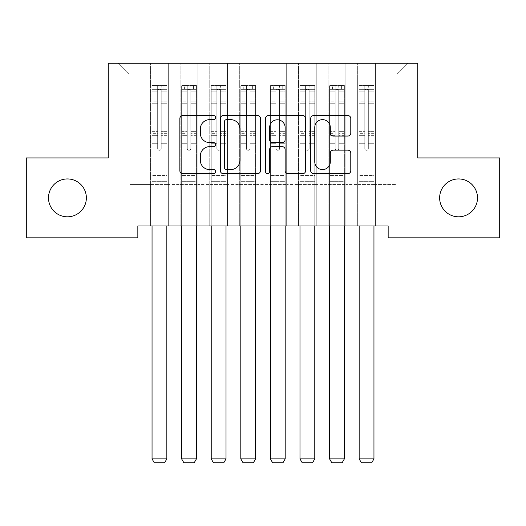<?xml version="1.0" encoding="UTF-8"?>
<svg xmlns="http://www.w3.org/2000/svg" width="526" height="526" viewBox="0 0 526 526"><rect width="100%" height="100%" fill="white"/><g stroke="black" fill="none" stroke-linecap="round" stroke-linejoin="round"><path stroke-width="0.39" stroke-dasharray="2.63 1.97" d="M215.66 117.614A2.032 2.032 0 0 0 213.628 115.575L182.772 115.575A2.906 2.906 0 0 0 179.866 118.481L179.866 170.759A2.906 2.906 0 0 0 182.772 173.665L213.628 173.665A2.032 2.032 0 0 0 215.66 171.627A2.032 2.032 0 0 0 213.628 169.596L209.637 169.596A9.29 9.29 0 0 1 200.34 160.305L200.34 155.946A9.29 9.29 0 0 1 209.637 146.655L213.628 146.655A2.032 2.032 0 0 0 215.66 144.617A2.032 2.032 0 0 0 213.628 142.585L209.637 142.585A9.29 9.29 0 0 1 200.34 133.295L200.34 128.936A9.29 9.29 0 0 1 209.637 119.645L213.628 119.645A2.032 2.032 0 0 0 215.66 117.614M439.637 197.875A18.936 18.936 0 0 0 458.573 216.811A18.936 18.936 0 0 0 477.509 197.875A18.936 18.936 0 0 0 458.573 178.939A18.936 18.936 0 0 0 439.637 197.875M48.491 197.875A18.936 18.936 0 0 0 67.427 216.811A18.936 18.936 0 0 0 86.363 197.875A18.936 18.936 0 0 0 67.427 178.939A18.936 18.936 0 0 0 48.491 197.875M417.743 63.252L108.257 63.252L108.257 157.931L26.3 157.931L26.3 237.818L137.845 237.818L137.845 225.983L388.155 225.983L388.155 237.818L499.7 237.818L499.7 157.931L417.743 157.931L417.743 63.252M357.68 63.252L407.979 63.252L375.433 63.252L375.433 184.56L396.144 184.56L375.433 184.56L375.433 75.087L396.144 75.087L375.433 75.087L375.433 63.252L375.433 225.983L375.433 63.252L357.68 63.252L357.68 184.56L357.68 75.087L345.845 75.087L357.68 75.087L357.68 63.252L357.68 225.983L375.433 225.983L375.433 184.56L375.433 225.983L357.68 225.983L375.433 225.983L357.68 225.983L357.68 63.252M328.092 63.252L345.845 63.252L345.845 184.56L357.68 184.56L345.845 184.56L345.845 63.252L345.845 225.983L345.845 63.252L316.257 63.252L328.092 63.252L328.092 184.56L328.092 75.087L316.257 75.087L328.092 75.087L328.092 63.252L328.092 225.983L345.845 225.983L345.845 184.56L345.845 225.983L328.092 225.983L345.845 225.983L328.092 225.983L328.092 63.252M298.505 63.252L316.257 63.252L316.257 184.56L328.092 184.56L316.257 184.56L316.257 63.252L316.257 225.983L316.257 63.252L286.67 63.252L298.505 63.252L298.505 184.56L298.505 75.087L286.67 75.087L298.505 75.087L298.505 63.252L298.505 225.983L316.257 225.983L316.257 184.56L316.257 225.983L298.505 225.983L316.257 225.983L298.505 225.983L298.505 63.252M268.917 63.252L286.67 63.252L286.67 184.56L298.505 184.56L286.67 184.56L286.67 63.252L286.67 225.983L286.67 63.252L257.082 63.252L268.917 63.252L268.917 184.56L268.917 75.087L257.082 75.087L268.917 75.087L268.917 63.252L268.917 225.983L286.67 225.983L286.67 184.56L286.67 225.983L268.917 225.983L286.67 225.983L268.917 225.983L268.917 63.252M239.33 63.252L257.082 63.252L257.082 184.56L268.917 184.56L257.082 184.56L257.082 63.252L257.082 225.983L257.082 63.252L227.495 63.252L239.33 63.252L239.33 184.56L239.33 75.087L227.495 75.087L239.33 75.087L239.33 63.252L239.33 225.983L257.082 225.983L257.082 184.56L257.082 225.983L239.33 225.983L257.082 225.983L239.33 225.983L239.33 63.252M209.742 63.252L227.495 63.252L227.495 184.56L239.33 184.56L227.495 184.56L227.495 63.252L227.495 225.983L227.495 63.252L197.907 63.252L209.742 63.252L209.742 184.56L209.742 75.087L197.907 75.087L209.742 75.087L209.742 63.252L209.742 225.983L227.495 225.983L227.495 184.56L227.495 225.983L209.742 225.983L227.495 225.983L209.742 225.983L209.742 63.252M180.155 63.252L197.907 63.252L197.907 184.56L209.742 184.56L197.907 184.56L197.907 63.252L197.907 225.983L197.907 63.252L168.32 63.252L180.155 63.252L180.155 184.56L180.155 75.087L168.32 75.087L180.155 75.087L180.155 63.252L180.155 225.983L197.907 225.983L197.907 184.56L197.907 225.983L180.155 225.983L197.907 225.983L180.155 225.983L180.155 63.252M150.567 63.252L168.32 63.252L168.32 184.56L180.155 184.56L168.32 184.56L168.32 63.252L168.32 225.983L168.32 63.252L118.021 63.252L150.567 63.252L150.567 184.56L150.567 75.087L129.856 75.087L150.567 75.087L150.567 63.252L150.567 225.983L168.32 225.983L168.32 184.56L168.32 225.983L150.567 225.983L168.32 225.983L150.567 225.983L150.567 63.252M396.144 184.56L396.144 75.087L407.979 63.252L396.144 75.087L396.144 184.56M129.856 184.56L150.567 184.56L129.856 184.56L129.856 75.087L118.021 63.252L129.856 75.087L129.856 184.56M357.68 184.56L375.433 184.56L357.68 184.56L357.68 225.983L357.68 184.56M328.092 184.56L345.845 184.56L328.092 184.56L328.092 225.983L328.092 184.56M298.505 184.56L316.257 184.56L298.505 184.56L298.505 225.983L298.505 184.56M268.917 184.56L286.67 184.56L268.917 184.56L268.917 225.983L268.917 184.56M239.33 184.56L257.082 184.56L239.33 184.56L239.33 225.983L239.33 184.56M209.742 184.56L227.495 184.56L209.742 184.56L209.742 225.983L209.742 184.56M180.155 184.56L197.907 184.56L180.155 184.56L180.155 225.983L180.155 184.56M150.567 184.56L168.32 184.56L150.567 184.56L150.567 225.983L150.567 184.56M260.462 170.759L260.462 118.481A2.906 2.906 0 0 0 257.556 115.575L223.287 115.575A2.906 2.906 0 0 0 220.381 118.481L220.381 170.759A2.906 2.906 0 0 0 223.287 173.665L257.556 173.665A2.906 2.906 0 0 0 260.462 170.759M226.482 119.645A2.032 2.032 0 0 0 224.444 121.677L224.444 167.564A2.032 2.032 0 0 0 226.482 169.596L230.69 169.596A9.29 9.29 0 0 0 239.981 160.305L239.981 128.936A9.29 9.29 0 0 0 230.69 119.645L226.482 119.645M268.444 115.575L302.713 115.575A2.906 2.906 0 0 1 305.619 118.481L305.619 170.759A2.906 2.906 0 0 1 302.713 173.665L288.051 173.665A2.906 2.906 0 0 1 285.145 170.759L285.145 149.555A2.906 2.906 0 0 0 282.238 146.655L272.514 146.655A2.906 2.906 0 0 0 269.608 149.555L269.608 171.627A2.032 2.032 0 0 1 267.576 173.665A2.032 2.032 0 0 1 265.538 171.627L265.538 118.481A2.906 2.906 0 0 1 268.444 115.575M285.145 127.555A7.772 7.772 0 0 0 277.373 119.79A7.772 7.772 0 0 0 269.608 127.555L269.608 139.686A2.906 2.906 0 0 0 272.514 142.585L282.238 142.585A2.906 2.906 0 0 0 285.145 139.686L285.145 127.555M333.208 136.05L347.877 136.05A2.906 2.906 0 0 0 350.783 133.15L350.783 118.481A2.906 2.906 0 0 0 347.877 115.575L313.608 115.575A2.906 2.906 0 0 0 310.702 118.481L310.702 170.759A2.906 2.906 0 0 0 313.608 173.665L347.877 173.665A2.906 2.906 0 0 0 350.783 170.759L350.783 153.04A2.906 2.906 0 0 0 347.877 150.14L333.208 150.14A2.906 2.906 0 0 0 330.308 153.04L330.308 161.83A7.772 7.772 0 0 1 322.537 169.596A7.772 7.772 0 0 1 314.765 161.83L314.765 127.41A7.772 7.772 0 0 1 322.537 119.645A7.772 7.772 0 0 1 330.308 127.41L330.308 133.15A2.906 2.906 0 0 0 333.208 136.05M157.668 148.523A1.775 1.775 0 0 0 159.444 150.298A1.775 1.775 0 0 1 157.668 148.523L157.668 143.73L157.668 148.523A1.775 1.775 0 0 0 159.444 150.298A1.775 1.775 0 0 0 161.219 148.523A1.775 1.775 0 0 1 159.444 150.298A1.775 1.775 0 0 0 161.219 148.523L161.219 143.73L161.219 148.523A1.775 1.775 0 0 1 159.444 150.298A1.775 1.775 0 0 1 157.668 148.523L157.668 135.353L157.668 148.523M152.047 225.983L152.047 143.73L152.047 175.447L152.047 143.73L157.668 143.73L152.047 143.73L157.668 143.73L152.047 143.73L152.047 133.328L157.668 133.328L157.668 143.73L157.668 133.328L152.047 133.328L152.047 131.645L157.668 131.645L152.047 131.645L152.047 103.241L157.668 103.241L152.047 103.241L152.047 91.156L157.668 91.156L152.047 91.156L152.047 89.354L152.047 143.73L152.047 137.03L157.668 137.03L152.047 137.03L152.047 135.353L157.668 135.353L152.047 135.353L152.047 101.137L157.668 101.137L157.668 135.353L157.668 101.137L152.047 101.137L152.047 89.045L157.668 89.045L157.668 101.137L157.668 85.869L157.668 90.13L157.668 85.869L161.219 85.869L161.219 90.13C160.035 89.098 158.852 89.098 157.668 90.13L157.668 133.328L157.668 90.13C158.852 89.098 160.035 89.098 161.219 90.13L161.219 135.353L161.219 85.869L157.668 85.869L157.668 89.045L152.047 89.045L152.047 85.508L155.006 85.501L155.006 89.348L152.047 89.354L152.047 85.508L152.047 89.354L163.882 89.348L155.006 89.348L155.006 85.501L166.768 85.501L163.882 85.501L163.882 89.348L166.841 89.354L166.841 85.508L152.047 85.508L152.047 458.902L152.047 175.447L152.047 458.902L166.841 458.902L152.047 458.902L154.263 462.748L164.618 462.748L154.263 462.748L152.047 458.902L154.269 462.748L164.625 462.748L166.841 458.902L164.618 462.748L166.841 458.902L166.841 181.661L166.841 458.902L152.047 458.902M166.841 225.983L166.841 143.73L161.219 143.73L166.841 143.73L161.219 143.73L166.841 143.73L166.841 137.03L161.219 137.03L166.841 137.03L166.841 135.353L161.219 135.353L166.841 135.353L166.841 101.137L161.219 101.137L166.841 101.137L166.841 89.045L161.219 89.045L166.841 89.045L166.841 85.508L166.841 143.73L166.841 133.328L161.219 133.328L166.841 133.328L166.841 131.645L161.219 131.645L166.841 131.645L166.841 103.241L161.219 103.241L161.219 148.523L161.219 103.241L166.841 103.241L166.841 91.156L161.219 91.156L161.219 103.241L161.219 91.156L166.841 91.156L166.841 89.354L152.119 89.348L166.768 89.348L163.882 89.348L163.882 85.501L166.841 85.508L166.841 181.661L152.047 181.661L166.841 181.661L166.841 175.447L152.047 175.447L166.841 175.447L166.841 143.73L166.841 458.902M187.256 148.523A1.775 1.775 0 0 0 189.031 150.298A1.775 1.775 0 0 1 187.256 148.523L187.256 143.73L187.256 148.523A1.775 1.775 0 0 0 189.031 150.298A1.775 1.775 0 0 0 190.806 148.523A1.775 1.775 0 0 1 189.031 150.298A1.775 1.775 0 0 0 190.806 148.523L190.806 143.73L190.806 148.523A1.775 1.775 0 0 1 189.031 150.298A1.775 1.775 0 0 1 187.256 148.523L187.256 135.353L187.256 148.523M181.634 225.983L181.634 143.73L181.634 175.447L181.634 143.73L187.256 143.73L181.634 143.73L187.256 143.73L181.634 143.73L181.634 133.328L187.256 133.328L187.256 143.73L187.256 133.328L181.634 133.328L181.634 131.645L187.256 131.645L181.634 131.645L181.634 103.241L187.256 103.241L181.634 103.241L181.634 91.156L187.256 91.156L181.634 91.156L181.634 89.354L181.634 143.73L181.634 137.03L187.256 137.03L181.634 137.03L181.634 135.353L187.256 135.353L181.634 135.353L181.634 101.137L187.256 101.137L187.256 135.353L187.256 101.137L181.634 101.137L181.634 89.045L187.256 89.045L187.256 101.137L187.256 85.869L187.256 90.13L187.256 85.869L190.806 85.869L190.806 90.13C189.623 89.098 188.44 89.098 187.256 90.13L187.256 133.328L187.256 90.13C188.44 89.098 189.623 89.098 190.806 90.13L190.806 135.353L190.806 85.869L187.256 85.869L187.256 89.045L181.634 89.045L181.634 85.508L184.593 85.501L184.593 89.348L181.634 89.354L181.634 85.508L181.634 89.354L193.469 89.348L184.593 89.348L184.593 85.501L196.356 85.501L193.469 85.501L193.469 89.348L196.428 89.354L196.428 85.508L181.634 85.508L181.634 458.902L181.634 175.447L181.634 458.902L196.428 458.902L181.634 458.902L183.85 462.748L194.206 462.748L183.85 462.748L181.634 458.902L183.857 462.748L194.212 462.748L196.428 458.902L194.206 462.748L196.428 458.902L196.428 181.661L196.428 458.902L181.634 458.902M196.428 225.983L196.428 143.73L190.806 143.73L196.428 143.73L190.806 143.73L196.428 143.73L196.428 137.03L190.806 137.03L196.428 137.03L196.428 135.353L190.806 135.353L196.428 135.353L196.428 101.137L190.806 101.137L196.428 101.137L196.428 89.045L190.806 89.045L196.428 89.045L196.428 85.508L196.428 143.73L196.428 133.328L190.806 133.328L196.428 133.328L196.428 131.645L190.806 131.645L196.428 131.645L196.428 103.241L190.806 103.241L190.806 148.523L190.806 103.241L196.428 103.241L196.428 91.156L190.806 91.156L190.806 103.241L190.806 91.156L196.428 91.156L196.428 89.354L181.707 89.348L196.356 89.348L193.469 89.348L193.469 85.501L196.428 85.508L196.428 181.661L181.634 181.661L196.428 181.661L196.428 175.447L181.634 175.447L196.428 175.447L196.428 143.73L196.428 458.902M216.844 148.523A1.775 1.775 0 0 0 218.619 150.298A1.775 1.775 0 0 1 216.844 148.523L216.844 143.73L216.844 148.523A1.775 1.775 0 0 0 218.619 150.298A1.775 1.775 0 0 0 220.394 148.523A1.775 1.775 0 0 1 218.619 150.298A1.775 1.775 0 0 0 220.394 148.523L220.394 143.73L220.394 148.523A1.775 1.775 0 0 1 218.619 150.298A1.775 1.775 0 0 1 216.844 148.523L216.844 135.353L216.844 148.523M211.222 225.983L211.222 143.73L211.222 175.447L211.222 143.73L216.844 143.73L211.222 143.73L216.844 143.73L211.222 143.73L211.222 133.328L216.844 133.328L216.844 143.73L216.844 133.328L211.222 133.328L211.222 131.645L216.844 131.645L211.222 131.645L211.222 103.241L216.844 103.241L211.222 103.241L211.222 91.156L216.844 91.156L211.222 91.156L211.222 89.354L211.222 143.73L211.222 137.03L216.844 137.03L211.222 137.03L211.222 135.353L216.844 135.353L211.222 135.353L211.222 101.137L216.844 101.137L216.844 135.353L216.844 101.137L211.222 101.137L211.222 89.045L216.844 89.045L216.844 101.137L216.844 85.869L216.844 90.13L216.844 85.869L220.394 85.869L220.394 90.13C219.21 89.098 218.027 89.098 216.844 90.13L216.844 133.328L216.844 90.13C218.027 89.098 219.21 89.098 220.394 90.13L220.394 135.353L220.394 85.869L216.844 85.869L216.844 89.045L211.222 89.045L211.222 85.508L214.181 85.501L214.181 89.348L211.222 89.354L211.222 85.508L211.222 89.354L223.057 89.348L214.181 89.348L214.181 85.501L225.943 85.501L223.057 85.501L223.057 89.348L226.016 89.354L226.016 85.508L211.222 85.508L211.222 458.902L211.222 175.447L211.222 458.902L226.016 458.902L211.222 458.902L213.438 462.748L223.793 462.748L213.438 462.748L211.222 458.902L213.444 462.748L223.8 462.748L226.016 458.902L223.793 462.748L226.016 458.902L226.016 181.661L226.016 458.902L211.222 458.902M226.016 225.983L226.016 143.73L220.394 143.73L226.016 143.73L220.394 143.73L226.016 143.73L226.016 137.03L220.394 137.03L226.016 137.03L226.016 135.353L220.394 135.353L226.016 135.353L226.016 101.137L220.394 101.137L226.016 101.137L226.016 89.045L220.394 89.045L226.016 89.045L226.016 85.508L226.016 143.73L226.016 133.328L220.394 133.328L226.016 133.328L226.016 131.645L220.394 131.645L226.016 131.645L226.016 103.241L220.394 103.241L220.394 148.523L220.394 103.241L226.016 103.241L226.016 91.156L220.394 91.156L220.394 103.241L220.394 91.156L226.016 91.156L226.016 89.354L211.294 89.348L225.943 89.348L223.057 89.348L223.057 85.501L226.016 85.508L226.016 181.661L211.222 181.661L226.016 181.661L226.016 175.447L211.222 175.447L226.016 175.447L226.016 143.73L226.016 458.902M246.431 148.523A1.775 1.775 0 0 0 248.206 150.298A1.775 1.775 0 0 1 246.431 148.523L246.431 143.73L246.431 148.523A1.775 1.775 0 0 0 248.206 150.298A1.775 1.775 0 0 0 249.981 148.523A1.775 1.775 0 0 1 248.206 150.298A1.775 1.775 0 0 0 249.981 148.523L249.981 143.73L249.981 148.523A1.775 1.775 0 0 1 248.206 150.298A1.775 1.775 0 0 1 246.431 148.523L246.431 135.353L246.431 148.523M240.809 225.983L240.809 143.73L240.809 175.447L240.809 143.73L246.431 143.73L240.809 143.73L246.431 143.73L240.809 143.73L240.809 133.328L246.431 133.328L246.431 143.73L246.431 133.328L240.809 133.328L240.809 131.645L246.431 131.645L240.809 131.645L240.809 103.241L246.431 103.241L240.809 103.241L240.809 91.156L246.431 91.156L240.809 91.156L240.809 89.354L240.809 143.73L240.809 137.03L246.431 137.03L240.809 137.03L240.809 135.353L246.431 135.353L240.809 135.353L240.809 101.137L246.431 101.137L246.431 135.353L246.431 101.137L240.809 101.137L240.809 89.045L246.431 89.045L246.431 101.137L246.431 85.869L246.431 90.13L246.431 85.869L249.981 85.869L249.981 90.13C248.798 89.098 247.614 89.098 246.431 90.13L246.431 133.328L246.431 90.13C247.614 89.098 248.798 89.098 249.981 90.13L249.981 135.353L249.981 85.869L246.431 85.869L246.431 89.045L240.809 89.045L240.809 85.508L243.768 85.501L243.768 89.348L240.809 89.354L240.809 85.508L240.809 89.354L252.644 89.348L243.768 89.348L243.768 85.501L255.531 85.501L252.644 85.501L252.644 89.348L255.603 89.354L255.603 85.508L240.809 85.508L240.809 458.902L240.809 175.447L240.809 458.902L255.603 458.902L240.809 458.902L243.025 462.748L253.381 462.748L243.025 462.748L240.809 458.902L243.032 462.748L253.387 462.748L255.603 458.902L253.381 462.748L255.603 458.902L255.603 181.661L255.603 458.902L240.809 458.902M255.603 225.983L255.603 143.73L249.981 143.73L255.603 143.73L249.981 143.73L255.603 143.73L255.603 137.03L249.981 137.03L255.603 137.03L255.603 135.353L249.981 135.353L255.603 135.353L255.603 101.137L249.981 101.137L255.603 101.137L255.603 89.045L249.981 89.045L255.603 89.045L255.603 85.508L255.603 143.73L255.603 133.328L249.981 133.328L255.603 133.328L255.603 131.645L249.981 131.645L255.603 131.645L255.603 103.241L249.981 103.241L249.981 148.523L249.981 103.241L255.603 103.241L255.603 91.156L249.981 91.156L249.981 103.241L249.981 91.156L255.603 91.156L255.603 89.354L240.882 89.348L255.531 89.348L252.644 89.348L252.644 85.501L255.603 85.508L255.603 181.661L240.809 181.661L255.603 181.661L255.603 175.447L240.809 175.447L255.603 175.447L255.603 143.73L255.603 458.902M276.019 148.523A1.775 1.775 0 0 0 277.794 150.298A1.775 1.775 0 0 1 276.019 148.523L276.019 143.73L276.019 148.523A1.775 1.775 0 0 0 277.794 150.298A1.775 1.775 0 0 0 279.569 148.523A1.775 1.775 0 0 1 277.794 150.298A1.775 1.775 0 0 0 279.569 148.523L279.569 143.73L279.569 148.523A1.775 1.775 0 0 1 277.794 150.298A1.775 1.775 0 0 1 276.019 148.523L276.019 135.353L276.019 148.523M270.397 225.983L270.397 143.73L270.397 175.447L270.397 143.73L276.019 143.73L270.397 143.73L276.019 143.73L270.397 143.73L270.397 133.328L276.019 133.328L276.019 143.73L276.019 133.328L270.397 133.328L270.397 131.645L276.019 131.645L270.397 131.645L270.397 103.241L276.019 103.241L270.397 103.241L270.397 91.156L276.019 91.156L270.397 91.156L270.397 89.354L270.397 143.73L270.397 137.03L276.019 137.03L270.397 137.03L270.397 135.353L276.019 135.353L270.397 135.353L270.397 101.137L276.019 101.137L276.019 135.353L276.019 101.137L270.397 101.137L270.397 89.045L276.019 89.045L276.019 101.137L276.019 85.869L276.019 90.13L276.019 85.869L279.569 85.869L279.569 90.13C278.385 89.098 277.202 89.098 276.019 90.13L276.019 133.328L276.019 90.13C277.202 89.098 278.385 89.098 279.569 90.13L279.569 135.353L279.569 85.869L276.019 85.869L276.019 89.045L270.397 89.045L270.397 85.508L273.356 85.501L273.356 89.348L270.397 89.354L270.397 85.508L270.397 89.354L282.232 89.348L273.356 89.348L273.356 85.501L285.118 85.501L282.232 85.501L282.232 89.348L285.191 89.354L285.191 85.508L270.397 85.508L270.397 458.902L270.397 175.447L270.397 458.902L285.191 458.902L270.397 458.902L272.613 462.748L282.968 462.748L272.613 462.748L270.397 458.902L272.619 462.748L282.975 462.748L285.191 458.902L282.968 462.748L285.191 458.902L285.191 181.661L285.191 458.902L270.397 458.902M285.191 225.983L285.191 143.73L279.569 143.73L285.191 143.73L279.569 143.73L285.191 143.73L285.191 137.03L279.569 137.03L285.191 137.03L285.191 135.353L279.569 135.353L285.191 135.353L285.191 101.137L279.569 101.137L285.191 101.137L285.191 89.045L279.569 89.045L285.191 89.045L285.191 85.508L285.191 143.73L285.191 133.328L279.569 133.328L285.191 133.328L285.191 131.645L279.569 131.645L285.191 131.645L285.191 103.241L279.569 103.241L279.569 148.523L279.569 103.241L285.191 103.241L285.191 91.156L279.569 91.156L279.569 103.241L279.569 91.156L285.191 91.156L285.191 89.354L270.469 89.348L285.118 89.348L282.232 89.348L282.232 85.501L285.191 85.508L285.191 181.661L270.397 181.661L285.191 181.661L285.191 175.447L270.397 175.447L285.191 175.447L285.191 143.73L285.191 458.902M305.606 148.523A1.775 1.775 0 0 0 307.381 150.298A1.775 1.775 0 0 1 305.606 148.523L305.606 143.73L305.606 148.523A1.775 1.775 0 0 0 307.381 150.298A1.775 1.775 0 0 0 309.156 148.523A1.775 1.775 0 0 1 307.381 150.298A1.775 1.775 0 0 0 309.156 148.523L309.156 143.73L309.156 148.523A1.775 1.775 0 0 1 307.381 150.298A1.775 1.775 0 0 1 305.606 148.523L305.606 135.353L305.606 148.523M299.984 225.983L299.984 143.73L299.984 175.447L299.984 143.73L305.606 143.73L299.984 143.73L305.606 143.73L299.984 143.73L299.984 133.328L305.606 133.328L305.606 143.73L305.606 133.328L299.984 133.328L299.984 131.645L305.606 131.645L299.984 131.645L299.984 103.241L305.606 103.241L299.984 103.241L299.984 91.156L305.606 91.156L299.984 91.156L299.984 89.354L299.984 143.73L299.984 137.03L305.606 137.03L299.984 137.03L299.984 135.353L305.606 135.353L299.984 135.353L299.984 101.137L305.606 101.137L305.606 135.353L305.606 101.137L299.984 101.137L299.984 89.045L305.606 89.045L305.606 101.137L305.606 85.869L305.606 90.13L305.606 85.869L309.156 85.869L309.156 90.13C307.973 89.098 306.789 89.098 305.606 90.13L305.606 133.328L305.606 90.13C306.789 89.098 307.973 89.098 309.156 90.13L309.156 135.353L309.156 85.869L305.606 85.869L305.606 89.045L299.984 89.045L299.984 85.508L302.943 85.501L302.943 89.348L299.984 89.354L299.984 85.508L299.984 89.354L311.819 89.348L302.943 89.348L302.943 85.501L314.706 85.501L311.819 85.501L311.819 89.348L314.778 89.354L314.778 85.508L299.984 85.508L299.984 458.902L299.984 175.447L299.984 458.902L314.778 458.902L299.984 458.902L302.2 462.748L312.556 462.748L302.2 462.748L299.984 458.902L302.207 462.748L312.562 462.748L314.778 458.902L312.556 462.748L314.778 458.902L314.778 181.661L314.778 458.902L299.984 458.902M314.778 225.983L314.778 143.73L309.156 143.73L314.778 143.73L309.156 143.73L314.778 143.73L314.778 137.03L309.156 137.03L314.778 137.03L314.778 135.353L309.156 135.353L314.778 135.353L314.778 101.137L309.156 101.137L314.778 101.137L314.778 89.045L309.156 89.045L314.778 89.045L314.778 85.508L314.778 143.73L314.778 133.328L309.156 133.328L314.778 133.328L314.778 131.645L309.156 131.645L314.778 131.645L314.778 103.241L309.156 103.241L309.156 148.523L309.156 103.241L314.778 103.241L314.778 91.156L309.156 91.156L309.156 103.241L309.156 91.156L314.778 91.156L314.778 89.354L300.057 89.348L314.706 89.348L311.819 89.348L311.819 85.501L314.778 85.508L314.778 181.661L299.984 181.661L314.778 181.661L314.778 175.447L299.984 175.447L314.778 175.447L314.778 143.73L314.778 458.902M335.193 148.523A1.775 1.775 0 0 0 336.969 150.298A1.775 1.775 0 0 1 335.193 148.523L335.193 143.73L335.193 148.523A1.775 1.775 0 0 0 336.969 150.298A1.775 1.775 0 0 0 338.744 148.523A1.775 1.775 0 0 1 336.969 150.298A1.775 1.775 0 0 0 338.744 148.523L338.744 143.73L338.744 148.523A1.775 1.775 0 0 1 336.969 150.298A1.775 1.775 0 0 1 335.193 148.523L335.193 135.353L335.193 148.523M329.572 225.983L329.572 143.73L329.572 175.447L329.572 143.73L335.193 143.73L329.572 143.73L335.193 143.73L329.572 143.73L329.572 133.328L335.193 133.328L335.193 143.73L335.193 133.328L329.572 133.328L329.572 131.645L335.193 131.645L329.572 131.645L329.572 103.241L335.193 103.241L329.572 103.241L329.572 91.156L335.193 91.156L329.572 91.156L329.572 89.354L329.572 143.73L329.572 137.03L335.193 137.03L329.572 137.03L329.572 135.353L335.193 135.353L329.572 135.353L329.572 101.137L335.193 101.137L335.193 135.353L335.193 101.137L329.572 101.137L329.572 89.045L335.193 89.045L335.193 101.137L335.193 85.869L335.193 90.13L335.193 85.869L338.744 85.869L338.744 90.13C337.56 89.098 336.377 89.098 335.193 90.13L335.193 133.328L335.193 90.13C336.377 89.098 337.56 89.098 338.744 90.13L338.744 135.353L338.744 85.869L335.193 85.869L335.193 89.045L329.572 89.045L329.572 85.508L332.531 85.501L332.531 89.348L329.572 89.354L329.572 85.508L329.572 89.354L341.407 89.348L332.531 89.348L332.531 85.501L344.293 85.501L341.407 85.501L341.407 89.348L344.366 89.354L344.366 85.508L329.572 85.508L329.572 458.902L329.572 175.447L329.572 458.902L344.366 458.902L329.572 458.902L331.788 462.748L342.143 462.748L331.788 462.748L329.572 458.902L331.794 462.748L342.15 462.748L344.366 458.902L342.143 462.748L344.366 458.902L344.366 181.661L344.366 458.902L329.572 458.902M344.366 225.983L344.366 143.73L338.744 143.73L344.366 143.73L338.744 143.73L344.366 143.73L344.366 137.03L338.744 137.03L344.366 137.03L344.366 135.353L338.744 135.353L344.366 135.353L344.366 101.137L338.744 101.137L344.366 101.137L344.366 89.045L338.744 89.045L344.366 89.045L344.366 85.508L344.366 143.73L344.366 133.328L338.744 133.328L344.366 133.328L344.366 131.645L338.744 131.645L344.366 131.645L344.366 103.241L338.744 103.241L338.744 148.523L338.744 103.241L344.366 103.241L344.366 91.156L338.744 91.156L338.744 103.241L338.744 91.156L344.366 91.156L344.366 89.354L329.644 89.348L344.293 89.348L341.407 89.348L341.407 85.501L344.366 85.508L344.366 181.661L329.572 181.661L344.366 181.661L344.366 175.447L329.572 175.447L344.366 175.447L344.366 143.73L344.366 458.902M364.781 148.523A1.775 1.775 0 0 0 366.556 150.298A1.775 1.775 0 0 1 364.781 148.523L364.781 143.73L364.781 148.523A1.775 1.775 0 0 0 366.556 150.298A1.775 1.775 0 0 0 368.332 148.523A1.775 1.775 0 0 1 366.556 150.298A1.775 1.775 0 0 0 368.332 148.523L368.332 143.73L368.332 148.523A1.775 1.775 0 0 1 366.556 150.298A1.775 1.775 0 0 1 364.781 148.523L364.781 135.353L364.781 148.523M359.159 225.983L359.159 143.73L359.159 175.447L359.159 143.73L364.781 143.73L359.159 143.73L364.781 143.73L359.159 143.73L359.159 133.328L364.781 133.328L364.781 143.73L364.781 133.328L359.159 133.328L359.159 131.645L364.781 131.645L359.159 131.645L359.159 103.241L364.781 103.241L359.159 103.241L359.159 91.156L364.781 91.156L359.159 91.156L359.159 89.354L359.159 143.73L359.159 137.03L364.781 137.03L359.159 137.03L359.159 135.353L364.781 135.353L359.159 135.353L359.159 101.137L364.781 101.137L364.781 135.353L364.781 101.137L359.159 101.137L359.159 89.045L364.781 89.045L364.781 101.137L364.781 85.869L364.781 90.13L364.781 85.869L368.332 85.869L368.332 90.13C367.148 89.098 365.964 89.098 364.781 90.13L364.781 133.328L364.781 90.13C365.964 89.098 367.148 89.098 368.332 90.13L368.332 135.353L368.332 85.869L364.781 85.869L364.781 89.045L359.159 89.045L359.159 85.508L362.118 85.501L362.118 89.348L359.159 89.354L359.159 85.508L359.159 89.354L370.994 89.348L362.118 89.348L362.118 85.501L373.881 85.501L370.994 85.501L370.994 89.348L373.953 89.354L373.953 85.508L359.159 85.508L359.159 458.902L359.159 175.447L359.159 458.902L373.953 458.902L359.159 458.902L361.375 462.748L371.731 462.748L361.375 462.748L359.159 458.902L361.382 462.748L371.737 462.748L373.953 458.902L371.731 462.748L373.953 458.902L373.953 181.661L373.953 458.902L359.159 458.902M373.953 225.983L373.953 143.73L368.332 143.73L373.953 143.73L368.332 143.73L373.953 143.73L373.953 137.03L368.332 137.03L373.953 137.03L373.953 135.353L368.332 135.353L373.953 135.353L373.953 101.137L368.332 101.137L373.953 101.137L373.953 89.045L368.332 89.045L373.953 89.045L373.953 85.508L373.953 143.73L373.953 133.328L368.332 133.328L373.953 133.328L373.953 131.645L368.332 131.645L373.953 131.645L373.953 103.241L368.332 103.241L368.332 148.523L368.332 103.241L373.953 103.241L373.953 91.156L368.332 91.156L368.332 103.241L368.332 91.156L373.953 91.156L373.953 89.354L359.232 89.348L373.881 89.348L370.994 89.348L370.994 85.501L373.953 85.508L373.953 181.661L359.159 181.661L373.953 181.661L373.953 175.447L359.159 175.447L373.953 175.447L373.953 143.73L373.953 458.902M166.841 179.997L152.047 179.997L166.841 179.997M196.428 179.997L181.634 179.997L196.428 179.997M226.016 179.997L211.222 179.997L226.016 179.997M255.603 179.997L240.809 179.997L255.603 179.997M285.191 179.997L270.397 179.997L285.191 179.997M314.778 179.997L299.984 179.997L314.778 179.997M344.366 179.997L329.572 179.997L344.366 179.997M373.953 179.997L359.159 179.997L373.953 179.997"/><path stroke-width="0.79" d="M215.66 117.614A2.032 2.032 0 0 0 213.628 115.575L182.772 115.575A2.906 2.906 0 0 0 179.866 118.481L179.866 170.759A2.906 2.906 0 0 0 182.772 173.665L213.628 173.665A2.032 2.032 0 0 0 215.66 171.627A2.032 2.032 0 0 0 213.628 169.596L209.637 169.596A9.29 9.29 0 0 1 200.34 160.305L200.34 155.946A9.29 9.29 0 0 1 209.637 146.655L213.628 146.655A2.032 2.032 0 0 0 215.66 144.617A2.032 2.032 0 0 0 213.628 142.585L209.637 142.585A9.29 9.29 0 0 1 200.34 133.295L200.34 128.936A9.29 9.29 0 0 1 209.637 119.645L213.628 119.645A2.032 2.032 0 0 0 215.66 117.614M439.637 197.875A18.936 18.936 0 0 0 458.573 216.811A18.936 18.936 0 0 0 477.509 197.875A18.936 18.936 0 0 0 458.573 178.939A18.936 18.936 0 0 0 439.637 197.875M48.491 197.875A18.936 18.936 0 0 0 67.427 216.811A18.936 18.936 0 0 0 86.363 197.875A18.936 18.936 0 0 0 67.427 178.939A18.936 18.936 0 0 0 48.491 197.875M347.877 136.05A2.906 2.906 0 0 0 350.783 133.15L350.783 118.481A2.906 2.906 0 0 0 347.877 115.575L313.608 115.575A2.906 2.906 0 0 0 310.702 118.481L310.702 170.759A2.906 2.906 0 0 0 313.608 173.665L347.877 173.665A2.906 2.906 0 0 0 350.783 170.759L350.783 153.04A2.906 2.906 0 0 0 347.877 150.14L333.208 150.14A2.906 2.906 0 0 0 330.308 153.04L330.308 161.83A7.772 7.772 0 0 1 322.537 169.596A7.772 7.772 0 0 1 314.765 161.83L314.765 127.41A7.772 7.772 0 0 1 322.537 119.645A7.772 7.772 0 0 1 330.308 127.41L330.308 133.15A2.906 2.906 0 0 0 333.208 136.05L347.877 136.05M388.155 225.983L137.845 225.983L137.845 237.818L26.3 237.818L26.3 157.931L108.257 157.931L108.257 63.252L417.743 63.252L417.743 157.931L499.7 157.931L499.7 237.818L388.155 237.818L388.155 225.983M260.462 118.481A2.906 2.906 0 0 0 257.556 115.575L223.287 115.575A2.906 2.906 0 0 0 220.381 118.481L220.381 170.759A2.906 2.906 0 0 0 223.287 173.665L257.556 173.665A2.906 2.906 0 0 0 260.462 170.759L260.462 118.481M268.444 115.575L302.713 115.575A2.906 2.906 0 0 1 305.619 118.481L305.619 170.759A2.906 2.906 0 0 1 302.713 173.665L288.051 173.665A2.906 2.906 0 0 1 285.145 170.759L285.145 149.555A2.906 2.906 0 0 0 282.238 146.655L272.514 146.655A2.906 2.906 0 0 0 269.608 149.555L269.608 171.627A2.032 2.032 0 0 1 267.576 173.665A2.032 2.032 0 0 1 265.538 171.627L265.538 118.481A2.906 2.906 0 0 1 268.444 115.575M226.482 119.645A2.032 2.032 0 0 0 224.444 121.677L224.444 167.564A2.032 2.032 0 0 0 226.482 169.596L230.69 169.596A9.29 9.29 0 0 0 239.981 160.305L239.981 128.936A9.29 9.29 0 0 0 230.69 119.645L226.482 119.645M285.145 127.555A7.772 7.772 0 0 0 277.373 119.79A7.772 7.772 0 0 0 269.608 127.555L269.608 139.686A2.906 2.906 0 0 0 272.514 142.585L282.238 142.585A2.906 2.906 0 0 0 285.145 139.686L285.145 127.555M166.841 225.983L166.841 458.902L152.047 458.902L152.047 225.983M166.841 458.902L164.625 462.748L154.269 462.748L152.047 458.902M196.428 225.983L196.428 458.902L181.634 458.902L181.634 225.983M196.428 458.902L194.212 462.748L183.857 462.748L181.634 458.902M226.016 225.983L226.016 458.902L211.222 458.902L211.222 225.983M226.016 458.902L223.8 462.748L213.444 462.748L211.222 458.902M255.603 225.983L255.603 458.902L240.809 458.902L240.809 225.983M255.603 458.902L253.387 462.748L243.032 462.748L240.809 458.902M285.191 225.983L285.191 458.902L270.397 458.902L270.397 225.983M285.191 458.902L282.975 462.748L272.619 462.748L270.397 458.902M314.778 225.983L314.778 458.902L299.984 458.902L299.984 225.983M314.778 458.902L312.562 462.748L302.207 462.748L299.984 458.902M344.366 225.983L344.366 458.902L329.572 458.902L329.572 225.983M344.366 458.902L342.15 462.748L331.794 462.748L329.572 458.902M373.953 225.983L373.953 458.902L359.159 458.902L359.159 225.983M373.953 458.902L371.737 462.748L361.382 462.748L359.159 458.902"/></g></svg>
